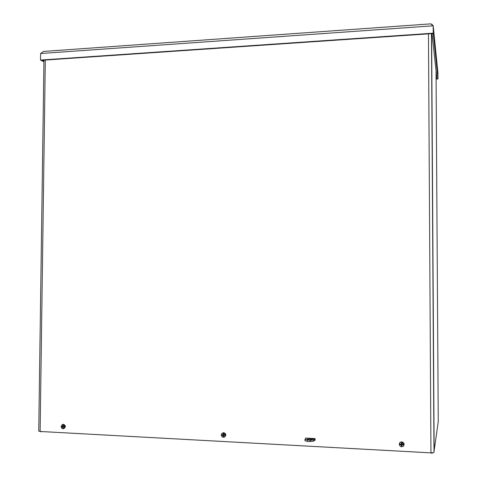 <?xml version="1.0" encoding="UTF-8"?>
<svg xmlns="http://www.w3.org/2000/svg" width="477" height="477" viewBox="0 0 477 477"><rect width="100%" height="100%" fill="white"/><g stroke="black" fill="none" stroke-linecap="round" stroke-linejoin="round"><path stroke-width="0.72" d="M42.065 431.578L41.243 431.53M438.256 421.561L436.038 70.924L438.256 421.561L434.148 450.538M40.241 431.476L40.736 431.643M315.1 438.768L315.1 440.152M42.393 431.596L430.6 452.852M436.091 79.093L437.969 78.991L437.91 72.737L437.969 78.991M436.085 78.86L437.946 78.753M433.241 33.181L433.199 25.806L433.277 33.533L433.241 33.181L40.515 60.06L40.611 53.519L43.461 51.444M41.207 60.323L43.932 61.843M41.207 60.418L42.197 60.352L43.938 61.265M433.277 33.533L41.046 60.335L40.515 60.06M433.235 26.044L437.904 72.665L437.94 78.687L436.908 78.741L432.031 33.724L433.289 33.64L433.235 26.044L430.791 23.856M437.94 78.687L433.289 33.64M433.194 25.8L431.757 24.16M433.235 26.277L437.904 72.665M431.602 33.652L434.148 450.598L433.998 452.446L430.952 452.876L428.459 33.867M45.315 60.042L40.128 431.47L430.952 452.876M40.128 431.47L38.744 431.101M68.485 58.462L67.823 58.504M225.824 47.712L225.09 47.76M315.13 440.14L314.784 440.396L315.142 440.044L314.784 438.56L305.817 438.089L305.459 438.435L305.685 438.107M305.453 438.965L305.459 438.435M305.674 438.208L305.674 438.739M314.546 440.14L314.987 440.164M314.784 440.396L314.343 440.372M400.322 35.787L399.505 35.841M401.908 443.145L401.39 443.24L401.878 443.497L401.908 443.145L402.075 444.355L404.025 444.272L403.995 444.898L402.952 444.862L404.025 444.862M402.624 444.361L402.982 444.88M402.749 444.361L402.982 444.767M400.328 444.737L401.384 445.005L401.39 445.953L401.926 445.983L402.075 444.862L403.011 444.892M400.292 444.749L399.356 444.653L399.547 443.389L400.304 442.519L401.419 442.155L403.995 444.314M403.995 444.898L403.459 446.09C401.58 447.313 400.209 446.836 399.356 444.653M399.35 444.069L401.497 444.093M401.378 443.115L401.336 444.254M399.338 444.475L399.321 444.302C399.398 442.787 400.197 441.982 401.723 441.899C404.007 442.573 404.627 443.926 403.584 445.959L403.584 445.959M399.35 444.612L400.787 444.266M400.62 444.254L400.394 444.63M401.926 445.983L401.884 445.297L401.39 445.953M400.799 444.516L401.282 444.457L401.533 445.279M401.884 445.297L401.867 444.785L402.612 444.612M401.867 443.98L401.878 443.497M401.527 443.473L401.515 444.081M225.514 434.911L223.439 432.877L221.894 433.51L221.352 434.69L222.962 434.905L223.105 433.784L223.588 433.808L223.689 434.952L225.585 434.875L225.579 435.435L224.518 435.435L225.579 435.435M224.387 434.958L224.536 435.447M224.434 434.958L224.643 435.352M222.157 435.322L223.063 435.573L223.093 436.473L223.576 436.497L223.564 435.483L224.554 435.459M222.115 435.328L221.346 435.251L221.382 434.696M225.508 435.471L224.196 437.171C222.699 437.463 221.751 436.825 221.346 435.251M222.014 433.366L223.683 432.639C226.187 433.79 226.45 435.268 224.464 437.075L224.369 437.111M221.388 435.215L222.735 434.893M222.526 434.875L222.324 435.227M223.105 433.784L223.564 434.124M223.534 435.859L223.093 436.473M222.747 435.119L223.492 435.358L223.397 435.841M223.749 435.37L224.375 435.203M223.403 434.13L223.015 434.869M64.019 426.629L65.045 426.42L65.039 426.951L63.99 426.951L65.039 426.951M64.192 426.873L63.202 426.945L64.001 426.742M64.019 426.498L63.059 426.319L63.155 425.406L62.72 425.383L62.529 426.456L61.187 426.259L62.159 424.751L63.089 424.53L64.944 426.456M61.855 426.849L62.636 427.082L62.69 427.941L63.125 427.964L63.202 426.945M61.813 426.855L61.181 426.784L61.253 426.271M64.938 426.987L63.465 428.68C62.225 428.769 61.461 428.137 61.181 426.784M62.314 424.673L63.477 424.315C65.838 425.579 65.969 427.01 63.87 428.608L63.638 428.638M61.253 426.754L62.565 426.444M62.29 426.432L62.099 426.766M62.72 425.383L63.119 425.711M63.065 427.404L62.69 427.941M62.535 426.665L63.256 426.885M313.687 439.037L312.238 438.983L313.687 439.037M314.856 438.572L313.669 439.901L310.265 440.301L304.958 439.555L306.27 438.113M315.1 439.538L313.669 441.13L313.669 439.901M312.107 439.526C310.181 440.044 308.488 439.991 307.021 439.359C308.673 438.745 310.384 438.768 312.149 439.436L312.107 439.526M310.265 440.301L310.265 441.535L313.669 441.13M310.265 441.535L307.367 441.38L307.367 440.146M305.006 440.67L307.367 441.38M433.199 25.806L40.611 53.519M431.446 33.658L433.998 452.446M401.39 443.24L401.908 443.264M401.92 445.84L401.401 445.81M402.075 444.862L402.165 444.504M401.199 444.814L401.282 444.457M223.129 433.897L223.576 433.921M223.564 436.366L223.117 436.336M223.063 435.573L223.492 435.358M223.689 435.429L224.017 435.107M223.069 434.744L223.498 434.529M222.902 435.388L223.224 435.066M62.749 425.496L63.143 425.514M63.107 427.839L62.72 427.809M62.636 427.082L63.232 426.897M62.648 426.301L63.071 426.164M62.493 426.909L63.012 426.611M432.395 453.15L431.113 453.078M40.557 431.667L41.559 431.721M43.341 51.45L430.886 23.85M43.956 60.138L38.744 431.136M223.564 435.483L223.832 435.167M222.962 434.905L223.343 434.78M63.465 428.68L63.87 428.608M62.159 424.751L62.511 424.542M63.119 426.963L63.632 426.665M304.958 440.778L304.958 439.555"/></g></svg>
